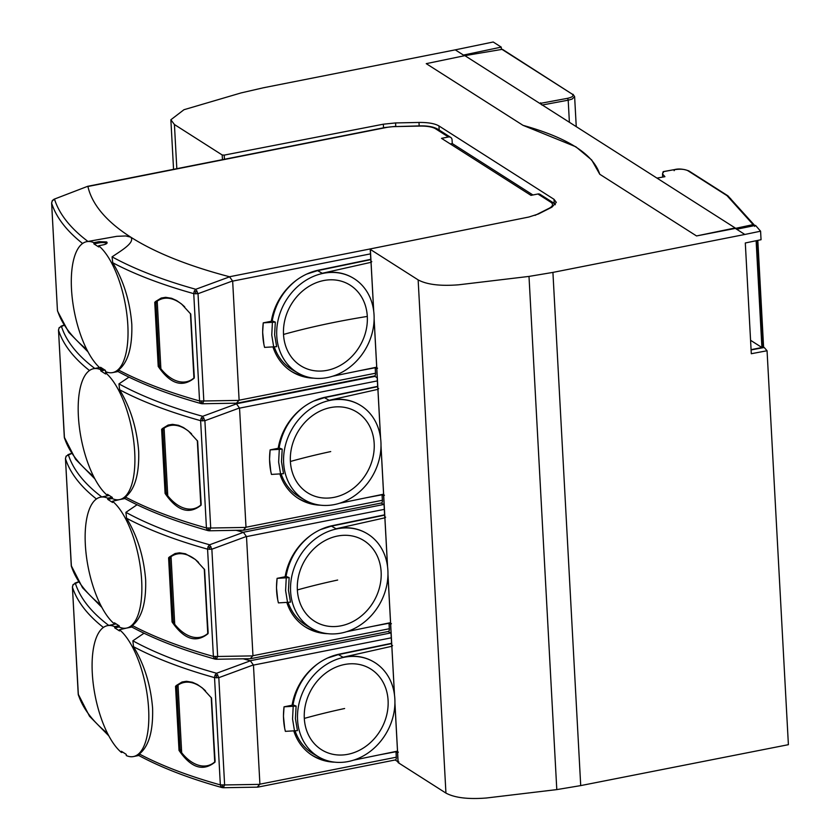 <?xml version="1.0" encoding="UTF-8"?>
<svg xmlns="http://www.w3.org/2000/svg" width="840" height="840" viewBox="0 0 840 840"><rect width="100%" height="100%" fill="white"/><g stroke="black" fill="none" stroke-linecap="round" stroke-linejoin="round"><path stroke-width="1.26" d="M358.796 370.85L375.197 367.752L376.73 368.729L377.223 377.822L374.367 376.005M537.904 193.998L550.715 202.167A3.812 3.297 122.5 0 1 552.962 202.555L540.151 194.397A3.812 3.297 122.5 0 0 537.904 193.998L530.995 195.363L441.525 138.348L448.423 136.983A3.812 3.297 122.5 0 1 452.067 139.902L452.267 143.566L450.314 143.955M118.261 371.228L118.545 370.031C128.006 362.439 132.426 347.193 131.806 324.293C129.927 301.108 123.575 280.592 112.728 262.741L112.067 256.851C121.264 250.625 135.282 242.508 130.757 237.153A471.167 150.286 176.9 0 0 229.53 276.748L232.659 281.117L370.482 253.869M232.659 281.117L239.117 400.207L236.502 403.106M239.117 400.207L375.491 373.233A3.812 1.47 78.8 0 1 374.63 375.953L236.996 403.169L202.335 403.757L203.826 400.985L199.553 400.932L200.309 403.011L202.335 403.757L201.254 403.62C168.126 394.37 140.196 383.576 117.464 371.238M54.044 199.227L87.581 186.354L54.044 199.227L52.269 200.603L51.618 203.081L52.385 200.697L54.548 199.28A506.163 161.448 176.9 0 0 87.927 241.427M370.776 259.34L318.98 270.06A56.637 49.035 122.5 0 0 271.31 321.258L263.256 322.854L262.647 332.252L263.907 344.453L264.579 347.393L276.654 346.657L274.606 334.677L275.32 322.119L263.267 322.854A65.583 55.629 119.5 0 0 264.59 347.393L264.579 347.393M87.854 186.438L87.906 186.501A471.167 150.286 176.9 0 0 130.757 237.153L125.748 235.956L116.781 236.323L86.72 241.668A66.728 25.736 -101.2 0 0 71.505 289.191A66.728 25.736 -101.2 0 0 100.664 368.519L100.59 367.3L105.42 370.377L105.493 371.595A66.728 25.736 -101.2 0 0 112.613 372.593A66.728 25.736 -101.2 0 0 127.827 325.08A66.728 25.736 -101.2 0 0 98.669 245.753L103.856 244.724C106.848 243.936 107.761 243.002 106.596 241.93L107.142 242.686M306.747 274.06L317.594 270.637L370.786 259.634M290.64 370.902A56.637 49.035 122.5 0 0 306.117 376.582M200.309 403.011L203.144 403.211M156.272 302.799L154.749 302.348L155.568 301.507L161.249 298.032L165.659 297.318L171.633 298.294L176.6 300.531L181.545 303.996L190.754 314.087L194.219 378.137C182.196 387.839 170.195 383.933 158.214 366.419L159.695 365.894M377.559 368.161L376.834 368.823L377.559 368.161M184.716 306.883A43.26 26.082 -107.8 0 0 157.216 301.161L155.915 302.379L159.39 366.524L160.881 368.77A43.26 26.082 -107.8 0 0 193.924 377.99L190.439 313.551M194.313 377.181L190.439 313.645M375.491 373.233L375.197 367.752M273.031 347.078A56.637 49.035 122.5 0 0 291.438 371.417A56.637 49.035 122.5 0 0 313.866 378.189M51.618 202.86L57.425 310.17M154.749 302.348L158.214 366.419M106.785 243.442A5.723 1.827 176.9 0 0 106.68 243.38A5.723 1.827 -3.1 0 0 99.089 242.865L99.026 241.647L93.849 242.676A66.728 25.736 -101.2 0 0 86.72 241.668M99.026 241.647L106.596 241.93M102.06 368.235L100.664 368.519M93.849 242.676L93.912 243.884L98.742 246.96L98.669 245.753M99.089 242.865L93.912 243.884M82.593 243.484A509.303 162.446 176.9 0 1 51.618 203.081L57.435 310.369A509.303 162.446 -3.1 0 0 86.74 349.43M201.59 402.791L201.558 401.173M271.425 320.596L275.32 322.119M298.358 373.223A54.915 46.578 -60.5 0 1 276.759 335.895A54.915 46.578 -60.5 0 1 277.242 324.839A54.915 46.578 -60.5 0 1 352.454 277.651A54.915 46.578 -60.5 0 1 374.052 314.979A54.915 46.578 -60.5 0 1 349.619 367.28A54.915 46.578 -60.5 0 1 298.358 373.223L293.118 370.251C284.235 365.096 277.956 357.336 274.281 346.973M272.307 320.407C275.383 303.744 283.531 290.262 296.762 279.951M273.725 347.056L271.761 335.055L272.401 322.507M352.275 277.546A54.915 46.578 -60.5 0 0 352.107 277.452A54.915 46.578 -60.5 0 0 322.245 273.273L371.028 262.322L373.653 310.674M371.794 261.649L371.07 262.343L371.794 261.649M374.115 319.347L376.709 367.164L332.745 376.205M367.3 316.428A47.282 40.11 -60.5 0 1 327.831 370.188A47.282 40.11 -60.5 0 1 283.521 334.446A47.282 40.11 -60.5 0 1 322.98 280.686A47.282 40.11 -60.5 0 1 367.3 316.428A327.453 104.444 -3.1 0 0 323.831 324.544A327.453 104.444 -3.1 0 0 283.521 334.446M452.267 143.556L532.938 194.985M157.216 301.161L160.881 368.77M257.303 787.07L259.906 784.182L396.291 757.207L395.997 751.726L397.519 752.703L398.013 761.796L395.168 759.98M398.36 752.125L397.635 752.798L398.36 752.125M353.535 760.169L397.509 751.128L394.916 703.322M394.443 694.649L391.829 646.286L343.035 657.248A54.915 46.578 -60.5 0 1 372.897 661.416A54.915 46.578 -60.5 0 1 373.076 661.521M392.584 645.624L391.86 646.317L392.584 645.624M250.341 658.602L252.956 655.704L389.33 628.74L389.036 623.249L390.569 624.225L391.062 633.318L388.206 631.501M391.398 623.658L390.673 624.33L391.398 623.658M346.584 631.701L390.548 622.661L387.954 574.844M387.492 566.171L384.867 517.818L336.084 528.769A54.915 46.578 -60.5 0 1 365.935 532.948A54.915 46.578 -60.5 0 1 366.114 533.053M385.633 517.156L384.909 517.85L385.633 517.156M243.38 530.124L245.994 527.236L382.379 500.262L382.074 494.781L383.607 495.757L384.101 504.851L381.245 503.034M384.447 495.191L383.712 495.852L384.447 495.191M339.623 503.233L383.586 494.193L381.003 446.376M380.531 437.703L377.906 389.351L329.123 400.302A54.915 46.578 -60.5 0 1 358.985 404.481A54.915 46.578 -60.5 0 1 359.153 404.576M378.672 388.679L377.947 389.372L378.672 388.679M744.839 234.465L736.649 229.236L755.538 225.393L760.589 231.2L744.839 234.465L552.92 272.401L529 276.413L458.63 284.802C440.401 286.241 426.909 284.603 418.142 279.888L370.367 249.438L371.091 248.756L370.367 249.438L373.716 311.168M398.885 761.943L398.16 762.625L398.885 761.943M455.259 49.854L493.206 42L501.239 47.124L463.449 55.073L455.259 49.854L263.329 87.791L241.133 92.904L183.971 109.715L170.867 119.763L174.426 124.52L222.201 154.98L224.217 155.117L224.438 159.264M501.239 47.124L501.365 49.35M371.091 248.756L528.938 217.014L538.409 213.99L551.901 207.175L556.3 202.356L554.022 199.311L438.963 125.948C434.794 123.522 428.138 122.357 418.992 122.451L395.577 122.934L383.344 124.194L224.217 155.117M760.589 231.2L761.05 239.715L745.3 242.981L751.296 353.724L767.057 350.753L764.211 347.498L751.097 349.923M523.026 125.339C567.735 137.865 593.303 154.172 599.75 174.248L591.696 159.968L575.873 146.8L523.026 125.339L426.248 63.651L464.877 55.65L735.168 227.955L696.528 235.946L735.336 228.407L736.649 229.236M656.985 178.112L664.923 176.684L662.508 173.953L663.138 171.728L663.369 172.62L663.138 171.728L674.51 169.596C678.636 168.515 683.382 168.945 688.769 170.867L687.887 170.709C684.821 169.186 680.432 168.829 674.73 169.649L674.131 170.688M753.606 225.792L753.302 224.595L754.477 225.677L753.123 224.616L735.336 228.407M662.508 173.953L662.676 177.093M576.25 126.641L574.623 96.673L572.04 99.099L568.407 100.139L567.473 98.333C572.565 97.188 574.119 95.77 572.124 94.08L502.415 49.308L464.888 55.65M541.947 105.063L540.582 102.795M541.233 103.215L540.981 104.16L541.233 103.215L567.473 98.333M750.572 340.294L761.912 347.519L751.075 349.661M756.126 240.734L761.912 347.519M754.477 225.614L754.719 226.433M382.379 500.262A3.812 1.47 78.8 0 1 381.507 502.981L243.873 530.197L209.223 530.785L210.703 528.014L206.43 527.961L207.197 530.04L209.223 530.785L208.131 530.649C175.004 521.399 147.084 510.605 124.341 498.267M245.994 527.236L239.547 408.145L377.36 380.898M234.328 403.231A471.167 150.286 176.9 0 0 236.408 403.778L239.547 408.145M125.15 498.257L125.423 497.049C134.883 489.468 139.303 474.222 138.684 451.322C136.815 428.138 130.452 407.62 119.606 389.77L118.955 383.88A506.163 161.448 176.9 0 0 202.671 416.315L201.128 418.131L200.624 420.672L204.897 420.725L202.671 416.315L236.544 403.83M118.955 383.88L128.961 377.139M108.938 495.264L107.541 495.548L107.478 494.33L112.308 497.406L112.371 498.624A66.728 25.736 -101.2 0 0 119.49 499.622A66.728 25.736 -101.2 0 0 134.704 452.109A66.728 25.736 -101.2 0 0 105.556 372.781L107.636 372.362M103.498 369.149L100.727 369.705A66.728 25.736 -101.2 0 0 93.597 368.697A66.728 25.736 -101.2 0 0 78.383 416.209A66.728 25.736 -101.2 0 0 107.541 495.548M104.969 370.083L100.79 370.913L105.62 373.989L105.556 372.781M100.727 369.705L100.79 370.913M64.019 325.311L59.157 327.631L58.506 330.11L59.262 327.726L61.425 326.308A506.163 161.448 176.9 0 0 94.805 368.456M94.899 478.916L75.59 459.291L64.302 437.199M58.495 329.889L64.47 438.239M210.021 530.24L208.467 529.819L208.435 528.202M208.467 529.819L207.197 530.04M202.629 420.924L202.461 418.961L203.952 418.089M202.461 418.961L201.128 418.131M163.159 429.828L161.627 429.377L162.446 428.536L168.126 425.061L172.536 424.347L178.511 425.324L183.477 427.56L188.422 431.025L197.631 441.116L201.096 505.166C189.073 514.868 177.072 510.962 165.091 493.447L166.572 492.923M161.627 429.377L165.091 493.447M191.604 433.913A43.26 26.082 -107.8 0 0 164.105 428.19L162.803 429.408L166.278 493.553L167.759 495.8A43.26 26.082 -107.8 0 0 200.802 505.019L197.316 440.58M201.191 504.21L197.316 440.675M164.105 428.19L167.759 495.8M389.33 628.74A3.812 1.47 78.8 0 1 388.458 631.449L250.709 658.686L216.174 659.253L217.665 656.481L213.392 656.428L214.148 658.518L216.174 659.253L215.093 659.117C181.965 649.866 154.035 639.072 131.303 626.735M252.956 655.704L246.498 536.613L384.321 509.366M236.261 530.345A471.167 150.286 176.9 0 0 243.359 532.245L246.498 536.613M132.101 626.735L132.374 625.527C141.845 617.936 146.265 602.69 145.646 579.789C143.766 556.605 137.413 536.088 126.567 518.249L125.906 512.347A506.163 161.448 176.9 0 0 209.633 544.782L208.089 546.599L207.575 549.15L211.859 549.202L209.633 544.782L243.506 532.308M125.906 512.347L137.056 504.756M115.899 623.742L114.502 624.015L114.429 622.808L119.259 625.884L119.322 627.091A66.728 25.736 -101.2 0 0 126.452 628.1A66.728 25.736 -101.2 0 0 141.666 580.577A66.728 25.736 -101.2 0 0 112.508 501.249L119.7 499.58M112.13 497.291L107.688 498.173A66.728 25.736 -101.2 0 0 100.558 497.165A66.728 25.736 -101.2 0 0 85.344 544.688A66.728 25.736 -101.2 0 0 114.502 624.015M112.361 498.467L107.751 499.38L112.581 502.457L112.508 501.249M107.688 498.173L107.751 499.38M71.631 453.526L66.108 456.11L65.457 458.588L66.213 456.194L68.386 454.786A506.163 161.448 176.9 0 0 101.766 496.933M101.861 607.383L82.551 587.769L71.264 565.667M65.457 458.356L71.421 566.706M216.983 658.718L215.418 658.298L215.397 656.67M215.418 658.298L214.148 658.518M209.591 549.392L209.422 547.438L210.903 546.557M209.422 547.438L208.089 546.599M170.111 558.296L168.588 557.844L169.397 557.004L175.088 553.529L179.498 552.815L185.472 553.791L195.384 559.493L204.593 569.583L208.058 633.633C196.035 643.335 184.034 639.429 172.053 621.915L173.534 621.4M168.588 557.844L172.053 621.915M198.555 562.38A43.26 26.082 -107.8 0 0 171.055 556.658L169.754 557.875L173.229 622.03L174.72 624.278A43.26 26.082 -107.8 0 0 207.764 633.486L204.278 569.048M208.152 632.678L204.278 569.153M171.055 556.658L174.72 624.278M396.291 757.207A3.812 1.47 78.8 0 1 395.419 759.927L257.786 787.143L223.136 787.731L224.627 784.949L220.343 784.896L221.109 786.986L223.136 787.731L222.043 787.584C188.927 778.333 160.997 767.54 138.264 755.212M259.906 784.182L253.459 665.091L391.272 637.833M243.222 658.812A471.167 150.286 176.9 0 0 250.32 660.723L253.459 665.091M139.062 755.202L139.335 753.995C148.806 746.413 153.227 731.168 152.597 708.267C150.728 685.083 144.365 664.566 133.529 646.716L132.867 640.815A506.163 161.448 176.9 0 0 216.584 673.26L215.05 675.077L214.536 677.618L218.809 677.67L216.584 673.26L250.457 660.775M132.867 640.815L144.018 633.224M122.861 752.21L121.454 752.482L121.391 751.275L126.221 754.351L126.284 755.559A66.728 25.736 -101.2 0 0 133.403 756.567A66.728 25.736 -101.2 0 0 148.628 709.044A66.728 25.736 -101.2 0 0 119.469 629.716L126.651 628.058M119.081 625.769L114.639 626.64A66.728 25.736 -101.2 0 0 107.52 625.643A66.728 25.736 -101.2 0 0 92.295 673.155A66.728 25.736 -101.2 0 0 121.454 752.482M119.322 626.945L114.702 627.858L119.532 630.934L119.469 629.716M114.639 626.64L114.702 627.858M78.582 582.005L73.07 584.577L72.419 587.055L73.174 584.672L75.348 583.254A506.163 161.448 176.9 0 0 108.717 625.401M108.811 735.851L89.513 716.236L78.215 694.134M72.408 586.835L78.383 695.184M223.934 787.185L222.38 786.765L222.359 785.148M222.38 786.765L221.109 786.986M216.541 677.87L216.374 675.906L217.865 675.024M216.374 675.906L215.05 675.077M177.072 686.763L175.539 686.322L176.358 685.482L182.038 681.996L186.459 681.293L192.423 682.269L197.39 684.505L202.346 687.971L211.543 698.05L215.019 762.111C202.997 771.813 190.995 767.907 179.015 750.383L180.484 749.868M175.539 686.322L179.015 750.383M205.517 690.858A43.26 26.082 -107.8 0 0 178.017 685.125L176.715 686.353L180.191 750.498L181.681 752.745A43.26 26.082 -107.8 0 0 214.725 761.953L211.228 697.515M215.103 761.155L211.239 697.62M178.017 685.125L181.681 752.745M112.067 256.851A506.163 161.448 176.9 0 0 195.793 289.286L194.25 291.102L193.746 293.643L198.02 293.706L195.793 289.286L229.666 276.812M195.752 293.895L195.584 291.942L197.064 291.06M195.584 291.942L194.25 291.102M529 276.413L556.794 789.6L580.713 785.6L788.393 744.681L767.057 350.753M464.489 55.734L463.449 55.073M556.794 789.6L486.423 798C468.195 799.439 454.703 797.8 445.935 793.086L398.16 762.625L394.926 702.807M365.673 497.868L382.074 494.781M313.625 401.09L324.471 397.667L377.675 386.663M297.528 497.931A56.637 49.035 122.5 0 0 313.005 503.612M377.654 386.369L325.857 397.089A56.637 49.035 122.5 0 0 278.197 448.287L270.133 449.883L269.535 459.281L270.784 471.481L271.457 474.421L283.531 473.687L281.494 461.706L282.198 449.138L270.144 449.883A65.583 55.629 119.5 0 0 271.478 474.421L271.457 474.421M279.919 474.106A56.637 49.035 122.5 0 0 298.326 498.445A56.637 49.035 122.5 0 0 320.744 505.218M278.303 447.626L282.198 449.138M305.245 500.252A54.915 46.578 -60.5 0 1 283.637 462.924A54.915 46.578 -60.5 0 1 284.119 451.868A54.915 46.578 -60.5 0 1 359.331 404.681A54.915 46.578 -60.5 0 1 380.93 442.008A54.915 46.578 -60.5 0 1 356.506 494.308A54.915 46.578 -60.5 0 1 305.245 500.252L299.995 497.28C291.113 492.125 284.834 484.365 281.159 474.002M279.185 447.437C282.261 430.773 290.419 417.291 303.639 406.98M280.613 474.075L278.639 462.084L279.279 449.536M374.178 443.457A47.282 40.11 -60.5 0 1 334.709 497.217A47.282 40.11 -60.5 0 1 290.399 461.475A47.282 40.11 -60.5 0 1 329.868 407.715A47.282 40.11 -60.5 0 1 374.178 443.457M372.635 626.346L389.036 623.249M320.586 529.567L331.433 526.134L384.626 515.13M304.479 626.399A56.637 49.035 122.5 0 0 319.956 632.079M384.615 514.836L332.819 525.557A56.637 49.035 122.5 0 0 285.149 576.755L277.095 578.351L276.486 587.748L277.746 599.949L278.418 602.889L290.493 602.154L288.445 590.184L289.159 577.615L277.106 578.361A65.583 55.629 119.5 0 0 278.429 602.9L278.418 602.889M286.87 602.574A56.637 49.035 122.5 0 0 305.277 626.924A56.637 49.035 122.5 0 0 327.705 633.686M285.264 576.103L289.159 577.615M312.197 628.719A54.915 46.578 -60.5 0 1 290.598 591.392A54.915 46.578 -60.5 0 1 291.081 580.346A54.915 46.578 -60.5 0 1 366.293 533.148A54.915 46.578 -60.5 0 1 387.891 570.476A54.915 46.578 -60.5 0 1 363.457 622.787A54.915 46.578 -60.5 0 1 312.197 628.719L306.957 625.758C298.074 620.592 291.795 612.832 288.12 602.48M286.146 575.904C289.223 559.251 297.37 545.759 310.601 535.447M287.564 602.553L285.6 590.551L286.241 578.014M381.139 571.925A47.282 40.11 -60.5 0 1 341.67 625.684A47.282 40.11 -60.5 0 1 297.36 589.942A47.282 40.11 -60.5 0 1 336.819 536.183A47.282 40.11 -60.5 0 1 381.139 571.925M379.596 754.814L395.997 751.726M327.537 658.035L338.383 654.612L391.587 643.598M311.441 754.866A56.637 49.035 122.5 0 0 326.918 760.547M391.566 643.314L339.769 654.034A56.637 49.035 122.5 0 0 292.11 705.222L284.046 706.818L283.447 716.226L284.697 728.417L285.38 731.356L297.444 730.622L295.407 718.651L296.121 706.083L284.056 706.828A65.583 55.629 119.5 0 0 285.39 731.367L285.38 731.356M293.832 731.052A56.637 49.035 122.5 0 0 312.239 755.391A56.637 49.035 122.5 0 0 334.656 762.163M292.215 704.571L296.121 706.083M319.158 757.197A54.915 46.578 -60.5 0 1 297.56 719.87A54.915 46.578 -60.5 0 1 298.043 708.813A54.915 46.578 -60.5 0 1 373.254 661.615A54.915 46.578 -60.5 0 1 394.853 698.943A54.915 46.578 -60.5 0 1 370.419 751.254A54.915 46.578 -60.5 0 1 319.158 757.197L313.908 754.226C305.025 749.06 298.746 741.3 295.082 730.947M293.097 704.382C296.184 687.719 304.332 674.236 317.562 663.925M294.525 731.021L292.551 719.019L293.192 706.482M388.091 700.403A47.282 40.11 -60.5 0 1 348.631 754.152A47.282 40.11 -60.5 0 1 304.311 718.41A47.282 40.11 -60.5 0 1 343.781 664.661A47.282 40.11 -60.5 0 1 388.091 700.403M229.53 276.748L371.637 248.651M549.454 208.415A3.812 2.919 -116.8 0 0 549.055 208.309L535.069 215.376M420.011 126.084L420.126 125.874C427.833 125.727 433.734 126.84 437.85 129.213A3.812 3.297 122.5 0 0 435.614 128.814A19.068 6.08 176.9 0 0 420.011 126.084L395.451 126.588A19.068 6.08 -3.1 0 0 385.739 127.607L87.906 186.501M385.739 127.607A3.812 1.47 -101.2 0 0 385.193 127.481L87.444 186.354M549.055 208.309A19.068 6.08 -3.1 0 0 550.715 202.167M435.614 128.814L448.423 136.983M118.545 370.031A509.303 162.446 -3.1 0 0 199.553 400.932L193.746 293.643A509.303 162.446 176.9 0 1 112.728 262.741M395.451 126.588L420.126 125.874M238.938 400.397L203.826 400.985L198.02 293.706L232.47 281.001M322.245 273.273L317.594 270.637M374.126 318.843L380.594 438.197M381.014 445.872L387.555 566.664M387.965 574.34L394.506 695.142M222.201 154.98L222.453 159.653M174.426 124.52L176.82 168.683M395.577 122.934L395.766 126.378M383.344 124.194L383.534 127.806M418.992 122.451L419.181 125.895M438.963 125.948L439.183 130.053M599.75 174.248L696.528 235.946M754.247 224.973L727.892 195.804L727.01 195.647L753.123 224.616M727.01 195.647L687.887 170.709M572.124 94.08L501.837 49.276M569.394 122.273L568.197 100.18L542.294 105M572.996 94.248L574.623 96.673M762.72 347.77L756.913 240.576M763.581 347.613L757.775 240.398M729.194 197.442L730.716 198.702M239.347 408.03L204.897 420.725L210.703 528.014L245.816 527.426M236.408 403.778L374.955 376.383M89.481 370.514A509.303 162.446 176.9 0 1 58.506 330.11L64.312 437.388A509.303 162.446 -3.1 0 0 93.629 476.459M125.423 497.049A509.303 162.446 -3.1 0 0 206.43 527.961L200.624 420.672A509.303 162.446 176.9 0 1 119.606 389.77M246.309 536.498L211.859 549.202L217.665 656.481L252.777 655.893M243.359 532.245L383.586 504.515M96.432 498.981A509.303 162.446 176.9 0 1 65.457 458.588L71.274 565.866A509.303 162.446 -3.1 0 0 100.58 604.937M132.374 625.527A509.303 162.446 -3.1 0 0 213.392 656.428L207.575 549.15A509.303 162.446 176.9 0 1 126.567 518.249M253.271 664.965L218.809 677.67L224.627 784.949L259.728 784.371M250.32 660.723L390.537 632.993M103.394 627.459A509.303 162.446 176.9 0 1 72.419 587.055L78.225 694.333A509.303 162.446 -3.1 0 0 107.541 733.404M139.335 753.995A509.303 162.446 -3.1 0 0 220.343 784.896L214.536 677.618A509.303 162.446 176.9 0 1 133.529 646.716M554.022 199.311L554.253 203.532M552.92 272.401L580.713 785.6M418.142 279.888L445.935 793.086M329.123 400.302L324.471 397.667M330.708 451.574A327.453 104.444 -3.1 0 0 290.399 461.475M336.084 528.769L331.433 526.134M337.659 580.041A327.453 104.444 -3.1 0 0 297.36 589.942M343.035 657.248L338.383 654.612M344.62 708.509A327.453 104.444 -3.1 0 0 304.311 718.41M437.85 129.213L450.671 137.372M385.193 127.481L395.567 126.389M397.981 761.702L398.024 762.437M397.488 752.609L397.404 750.971M391.724 646.128L391.02 633.234M390.537 624.141L390.443 622.503M384.762 517.65L384.069 504.756M383.576 495.663L383.481 494.025M377.811 389.183L377.192 377.727M376.698 368.634L376.604 366.996M370.923 262.154L370.23 249.249M170.867 119.763L173.554 169.323M674.51 169.596L663.191 171.623M727.892 195.804L688.769 170.867M763.623 347.613L757.817 240.387M99.519 367.531L93.597 368.697M63.893 325.101L60.921 326.245M109.232 495.453L100.558 497.165M71.495 453.327L67.872 454.724M116.193 623.921L107.52 625.643M78.456 581.795L74.834 583.191M124.887 498.561L119.49 499.622M117.999 371.532L112.613 372.593M131.838 627.029L126.452 628.1M138.799 755.496L133.403 756.567M552.962 202.555L555.324 204.719M57.582 311.209L68.712 332.262L88.022 351.887"/></g></svg>

